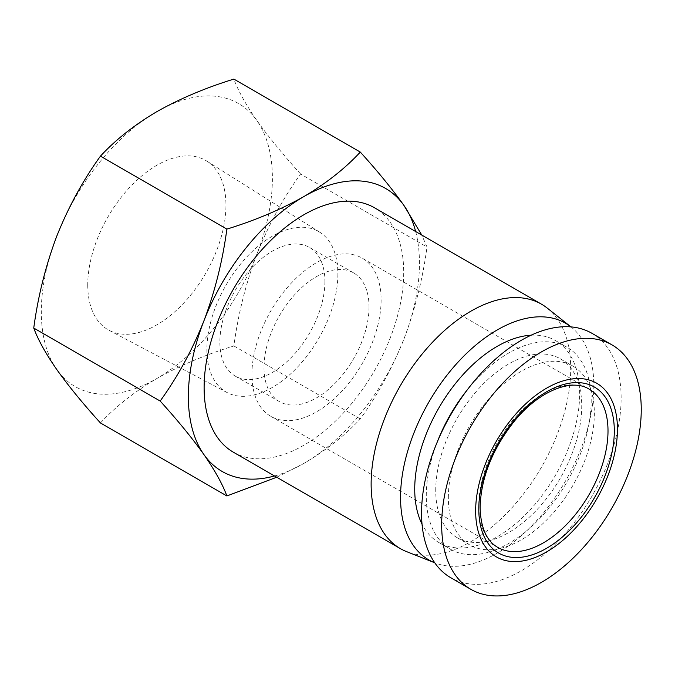 <?xml version="1.0" encoding="UTF-8"?>
<svg xmlns="http://www.w3.org/2000/svg" width="675" height="675" viewBox="0 0 675 675"><rect width="100%" height="100%" fill="white"/><g stroke="black" fill="none" stroke-linecap="round" stroke-linejoin="round"><path stroke-width="0.51" stroke-dasharray="3.38 2.53" d="M233.347 452.191A141.126 81.481 120 0 0 342.098 414.382A141.126 81.481 120 0 0 403.701 272.363A141.126 81.481 120 0 0 374.473 207.757M547.222 308.078A141.126 81.481 -60 0 1 570.712 368.786A141.126 81.481 -60 0 1 512.992 506.604A141.126 81.481 -60 0 1 406.603 551.635M571.067 326.978L570.957 326.894A136.671 78.907 -60 0 1 571.067 326.978A136.671 78.907 -60 0 1 593.823 385.771A136.671 78.907 -60 0 1 537.924 519.227A136.671 78.907 -60 0 1 434.894 562.84A136.671 78.907 -60 0 1 434.759 562.79L434.894 562.84M531.124 335.197A116.615 67.323 -60 0 1 555.491 340.571A116.615 67.323 -60 0 1 579.639 393.955A116.615 67.323 -60 0 1 528.736 511.312A116.615 67.323 -60 0 1 438.877 542.548A116.615 67.323 -60 0 1 422.035 524.138M467.387 389.728A116.615 67.323 -60 0 1 567.042 347.245A116.615 67.323 -60 0 1 591.199 400.629A116.615 67.323 -60 0 1 540.295 517.978A116.615 67.323 -60 0 1 450.436 549.222A116.615 67.323 -60 0 1 426.279 495.838A116.615 67.323 -60 0 1 437.4 441.669M100.457 422.963C115.602 406.595 134.401 391.77 156.853 378.498C179.854 365.529 205.529 354.679 233.879 345.938C238.148 314.103 245.827 283.458 256.913 254.011A163.409 94.34 120 0 0 272.396 178.36A163.409 94.34 120 0 0 256.913 120.589C245.827 104.583 238.148 90.754 233.879 79.093M300.594 173.998C283.112 154.718 268.557 136.915 256.913 120.589A163.409 94.34 120 0 0 156.853 111.653A163.409 94.34 120 0 0 56.784 236.132A163.409 94.34 120 0 0 56.784 369.554A163.409 94.34 120 0 0 156.853 378.498A163.409 94.34 120 0 0 256.913 254.011C268.557 224.885 283.112 198.214 300.594 173.998L427.005 246.991L421.782 235.077M435.738 490.379A103.241 59.611 -60 0 1 480.803 386.48A103.241 59.611 -60 0 1 560.36 358.822A103.241 59.611 -60 0 1 581.74 406.088A103.241 59.611 -60 0 1 536.676 509.988A103.241 59.611 -60 0 1 457.118 537.646A103.241 59.611 -60 0 1 435.738 490.379M448.343 497.661A103.241 59.611 -60 0 1 493.408 393.761A103.241 59.611 -60 0 1 572.965 366.103A103.241 59.611 -60 0 1 594.346 413.362A103.241 59.611 -60 0 1 549.281 517.261A103.241 59.611 -60 0 1 469.724 544.919A103.241 59.611 -60 0 1 448.343 497.661M87.75 284.968A97.723 56.422 120 0 0 109.08 330.311A97.723 56.422 120 0 0 183.997 302.771A97.723 56.422 120 0 0 225.948 205.175A97.723 56.422 120 0 0 206.778 161.089A97.723 56.422 120 0 0 131.11 185.878A97.723 56.422 120 0 0 87.75 284.968M337.888 273.974A92.618 53.477 -60 0 1 298.122 366.466A92.618 53.477 -60 0 1 227.121 392.563A92.618 53.477 -60 0 1 206.904 349.591A92.618 53.477 -60 0 1 248.003 255.682A92.618 53.477 -60 0 1 319.714 232.183A92.618 53.477 -60 0 1 337.888 273.974M591.908 333.298A141.126 81.481 -60 0 1 621.135 397.896A141.126 81.481 -60 0 1 559.533 539.916A141.126 81.481 -60 0 1 450.782 577.724M324.92 281.458A74.275 42.879 -60 0 1 292.494 356.206A74.275 42.879 -60 0 1 235.254 376.11A74.275 42.879 -60 0 1 219.873 342.107A74.275 42.879 -60 0 1 252.298 267.359A74.275 42.879 -60 0 1 309.53 247.455A74.275 42.879 -60 0 1 324.92 281.458M369.031 306.931A74.275 42.879 -60 0 1 336.614 381.679A74.275 42.879 -60 0 1 279.374 401.574A74.275 42.879 -60 0 1 263.993 367.58A74.275 42.879 -60 0 1 296.418 292.823A74.275 42.879 -60 0 1 353.649 272.928A74.275 42.879 -60 0 1 369.031 306.931M381.113 299.953A91.361 52.743 -60 0 1 341.238 391.897A91.361 52.743 -60 0 1 270.835 416.374A91.361 52.743 -60 0 1 251.91 374.549A91.361 52.743 -60 0 1 291.794 282.606A91.361 52.743 -60 0 1 362.197 258.137A91.361 52.743 -60 0 1 381.113 299.953M274.539 475.976A163.409 94.34 120 0 0 303.91 463.396A163.409 94.34 120 0 0 403.971 338.918A163.409 94.34 120 0 0 415.657 231.542M276.716 477.233L303.91 463.396C326.363 450.115 345.153 435.291 360.298 418.922C377.781 394.715 392.335 368.044 403.971 338.918C415.066 309.471 422.744 278.826 427.005 246.991M233.879 345.938L360.298 418.922M270.835 416.374L497.72 547.366A91.361 52.743 -60 0 1 478.803 505.541A91.361 52.743 -60 0 1 518.678 413.606A91.361 52.743 -60 0 1 589.081 389.129L362.197 258.137M555.491 340.571L567.042 347.245M560.36 358.822L572.965 366.103M227.121 392.563L109.08 330.311M279.374 401.574L235.254 376.11M438.877 542.548L450.436 549.222M457.118 537.646L469.724 544.919M319.714 232.183L206.778 161.089M353.649 272.928L309.53 247.455"/><path stroke-width="1.01" d="M541.485 304.189L374.473 207.757A141.126 81.481 120 0 0 265.722 245.565A141.126 81.481 120 0 0 204.12 387.585A141.126 81.481 120 0 0 233.347 452.191L400.359 548.615A141.126 81.481 -60 0 1 371.132 484.017A141.126 81.481 -60 0 1 432.734 341.997A141.126 81.481 -60 0 1 541.485 304.189A141.126 81.481 -60 0 1 547.222 308.078L570.957 326.894A136.671 78.907 -60 0 0 463.944 355.97A136.671 78.907 -60 0 0 400.545 497.357A136.671 78.907 -60 0 0 434.759 562.79L406.603 551.635A141.126 81.481 -60 0 1 400.359 548.615M415.657 231.542A163.409 94.34 120 0 0 403.971 205.495A163.409 94.34 120 0 0 303.91 196.552A163.409 94.34 120 0 0 203.842 321.038A163.409 94.34 120 0 0 188.359 396.689A163.409 94.34 120 0 0 203.842 454.461A163.409 94.34 120 0 0 274.539 475.976M421.782 235.077L403.971 205.495C392.335 189.169 377.781 171.366 360.298 152.078C345.153 168.446 326.363 183.271 303.91 196.552C280.91 209.52 255.226 220.371 226.876 229.112C222.607 260.947 214.928 291.592 203.842 321.038C192.206 350.165 177.643 376.836 160.169 401.051C177.643 420.331 192.206 438.134 203.842 454.461C214.928 470.467 222.607 484.296 226.876 495.956L276.716 477.233M422.035 524.138A116.615 67.323 -60 0 1 414.728 489.173A116.615 67.323 -60 0 1 531.124 335.197M437.4 441.669A116.615 67.323 -60 0 1 467.387 389.728M470.897 589.342L450.782 577.724A141.126 81.481 -60 0 1 421.554 513.127A141.126 81.481 -60 0 1 483.157 371.107A141.126 81.481 -60 0 1 591.908 333.298L612.023 344.908A141.126 81.481 -60 0 1 641.25 409.514A141.126 81.481 -60 0 1 579.648 551.534A141.126 81.481 -60 0 1 470.897 589.342A141.126 81.481 -60 0 1 441.669 524.737A141.126 81.481 -60 0 1 503.272 382.717A141.126 81.481 -60 0 1 612.023 344.908M475.647 511A100.271 57.89 -60 0 1 546.556 388.192A100.271 57.89 -60 0 1 617.456 429.131A100.271 57.89 -60 0 1 546.556 551.939A100.271 57.89 -60 0 1 475.647 511M226.876 495.956L100.457 422.963C82.983 403.684 68.42 385.881 56.784 369.554C45.697 353.548 38.019 339.719 33.75 328.058L160.169 401.051M226.876 229.112L100.457 156.127C82.983 180.335 68.42 207.006 56.784 236.132C45.697 265.579 38.019 296.224 33.75 328.058M360.298 152.078L233.879 79.093C205.529 87.834 179.854 98.693 156.853 111.653C134.401 124.934 115.602 139.759 100.457 156.127M608.006 430.954A91.361 52.743 -60 0 1 568.122 522.889A91.361 52.743 -60 0 1 497.72 547.366C486.498 540.911 480.625 527.58 480.111 507.364C480.98 477.689 492.421 448.926 514.426 421.099C539.325 390.319 572.307 378.143 589.081 389.129A91.361 52.743 -60 0 1 608.006 430.954M478.803 509.178A95.816 55.316 -60 0 1 546.556 391.829A95.816 55.316 -60 0 1 614.309 430.954A95.816 55.316 -60 0 1 546.556 548.303A95.816 55.316 -60 0 1 478.803 509.178"/></g></svg>
